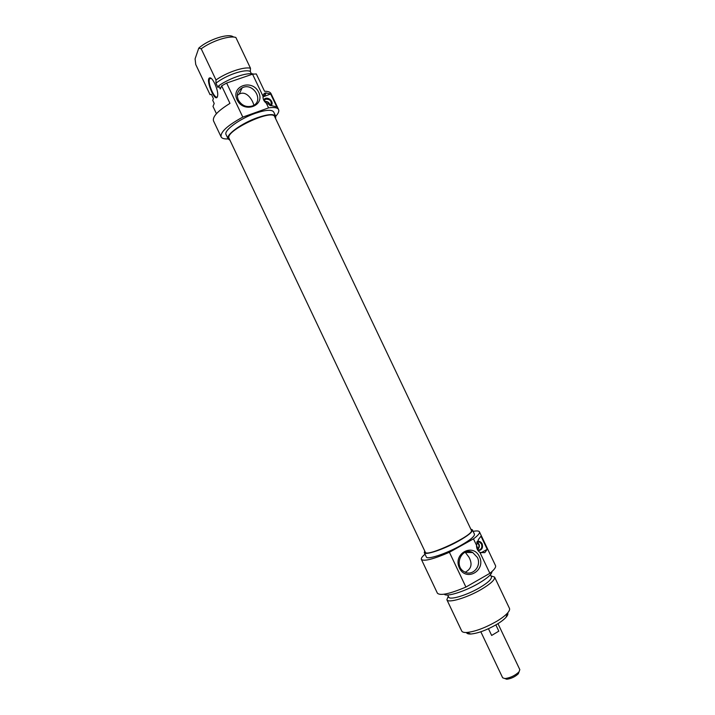 <?xml version="1.0" encoding="UTF-8"?>
<svg xmlns="http://www.w3.org/2000/svg" width="715" height="715" viewBox="0 0 715 715"><rect width="100%" height="100%" fill="white"/><g stroke="black" fill="none" stroke-linecap="round" stroke-linejoin="round"><path stroke-width="1.07" d="M278.591 109.583L270.985 93.585C270.216 92.029 268.071 91.261 264.541 91.27L256.301 73.949L252.547 74.181L263.04 96.248C263.326 94.183 264.246 93.075 265.792 92.914L270.645 93.969L276.768 106.83L272.352 105.892L266.346 103.219L268.572 107.894C274.238 107.071 277.572 107.625 278.591 109.583C279.288 111.209 278.332 113.444 275.731 116.286C273.899 113.676 267.785 114.15 257.382 117.689C241.661 123.15 225.484 135.001 228.094 138.88L229.953 140.229M228.112 138.907C224.251 139.13 221.918 138.46 221.096 136.878C220.256 132.06 227.486 125.474 242.805 117.099L226.637 83.056L221.641 85.845L229.962 103.389C217.861 110.87 212.373 116.697 213.508 120.88L221.096 136.878M216.439 113.694L212.981 106.401L214.214 103.461L212.713 100.297L213.419 98.607L211.408 94.371L210.058 94.675L195.731 64.484L195.088 58.853L198.761 48.137L201.201 48.781C211.917 40.934 229.157 35.348 235.852 37.448L233.26 36.867C228.621 32.962 208.315 39.522 198.761 48.137M251.376 73.734L250.304 71.482L250.482 68.229L235.852 37.448M253.28 74.101L253.208 73.949C246.738 72.322 229.587 78.141 218.745 85.755L220.3 89.026L221.641 85.845M217.539 96.409C215.358 101.083 207.109 82.752 209.629 78.82L211.077 78.319M270.645 93.969L262.995 96.9M271.03 105.722C275.105 101.628 266.659 95.023 263.638 99.957M263.871 100.431L265.345 99.215C270.306 99.01 272.075 101.146 270.645 105.632M264.89 101.896L265.623 101.78L266.275 103.166M270.064 105.454C269.555 102.763 267.919 101.414 265.158 101.405M265.623 101.78C267.884 101.888 269.189 103.04 269.528 105.239M266.346 103.219C263.933 101.36 262.825 99.036 263.04 96.248M252.547 74.181L226.637 83.056M242.805 117.099L268.572 107.894M237.121 99.868C243.654 113.783 265.408 106.017 258.705 92.315C252.323 78.507 230.462 86.006 237.121 99.868M238.327 100.011C236.29 94.666 237.568 90.608 242.153 87.838C253.387 81.823 264.639 101.298 252.592 105.9C246.55 107.688 241.795 105.722 238.327 100.011M253.843 105.257C252.672 99.903 246.389 90.224 239.248 94.031L237.317 95.435M201.201 48.781L216.002 79.964L215.948 83.208L218.004 87.543L218.745 85.755M217.414 96.784L217.718 95.202C218.254 89.733 212.65 77.3 209.906 77.872C204.847 78.051 214.831 103.148 217.414 96.784M250.482 68.229C243.985 66.522 226.816 72.304 216.002 79.964M250.304 71.482C245.272 68.604 226.029 75.111 215.948 83.208M228.094 138.88L226.074 134.608C223.429 130.666 239.57 118.761 255.3 113.319C265.721 109.806 271.852 109.368 273.693 111.996L275.722 116.268L275.588 118.556M274.73 116.751C272.388 108.323 224.072 131.265 229.104 138.415L425.291 552.159C426.328 557.807 475.126 534.641 471.364 530.28L274.73 116.751M506.774 679.25L504.915 678.58L506.774 679.25C511.225 678.651 515.086 676.819 518.357 673.745L519.019 671.877C515.032 675.612 510.331 677.847 504.915 678.58L502.663 677.793L480.829 631.783M497.971 623.641L519.823 669.642L518.357 673.745M495.861 624.91L498.82 631.148L491.652 635.447L488.461 628.735M498.82 631.148L491.652 635.447M466.43 632.498C466.797 633.606 468.262 634.107 470.819 634.017C478.058 633.311 486.656 630.13 496.63 624.463C500.884 621.907 504.021 619.512 506.032 617.286C507.722 615.383 508.249 613.926 507.632 612.943M494.583 577.077L509.446 608.34C509.956 609.457 509.312 611.048 507.498 613.095C505.165 615.651 501.528 618.412 496.585 621.38C484.985 627.958 475.01 631.658 466.645 632.489C463.91 632.605 462.265 632.105 461.711 631.005L446.875 599.724C447.885 603.469 467.038 597.82 481.374 589.366C490.803 583.726 495.2 579.624 494.583 577.077L490.982 575.924M448.269 596.203L446.875 599.724M447.697 594.996L448.671 597.07C449.574 600.403 466.707 595.318 479.524 587.775C487.979 582.725 491.929 579.061 491.384 576.782L490.41 574.726M444.301 594.183C446.133 597.293 464.687 591.546 478.55 583.422C487.496 578.122 491.956 574.172 491.92 571.58M465.921 587.069L449.404 552.275C433.227 559.237 423.888 561.615 421.385 559.407L437.392 593.182C440.163 595.952 449.672 593.915 465.921 587.069L489.864 573.314C494.288 569.757 496.174 567.183 495.504 565.592L479.452 531.844C479.988 533.167 478.004 535.508 473.482 538.869L476.539 545.304L478.505 539.387L480.998 536.196L487.237 549.326L484.815 552.641L479.926 552.418L489.864 573.314M421.385 559.407C420.956 558.344 422.163 556.601 425.023 554.197M473.116 531.37C476.78 530.673 478.889 530.834 479.452 531.844M487.237 549.326L480.73 552.936M478.103 550.702C481.856 550.175 483.206 547.896 482.151 543.865C480.989 541.782 479.336 540.969 477.182 541.425M477.03 541.827L479.577 542.059L481.517 544.052C482.473 547.744 481.24 549.817 477.799 550.264M476.539 545.393L478.058 549.209C480.087 546.528 479.774 544.187 477.111 542.176L476.941 542.104M478.058 549.209L477.271 549.299M477.388 549.2L476.78 547.94M476.78 542.703C479.229 544.16 479.649 546.108 478.031 548.539M479.926 552.418C477.575 550.738 476.449 548.36 476.539 545.304M473.482 538.869L449.404 552.275M479.443 556.636C472.91 542.506 452.586 553.821 459.388 567.978C466.064 582.216 486.28 570.606 479.443 556.636M477.361 557.405C481.955 566.021 472.454 576.764 464.473 571.839C453.167 566.146 461.792 546.323 472.749 552.561L477.361 557.405M465.233 572.215C471.408 569.006 472.642 563.983 468.933 557.128L465.197 552.239M472.374 529.806L474.438 534.159C474.84 536.25 470.238 540.04 460.639 545.536C446.062 553.776 427.025 560.06 426.355 556.994L424.29 552.641C424.925 555.635 443.935 549.299 458.529 541.076C468.137 535.606 472.749 531.853 472.374 529.806L470.81 529.118M424.737 550.988L424.29 552.641M266.177 92.905L264.47 96.15M484.815 552.641L481.49 552.57M211.086 78.328L209.629 78.82M264.309 101.146L265.345 99.215M265.792 92.914L263.987 96.337M239.248 94.031L242.153 87.838M210.496 78.203L209.906 77.872M506.032 617.286L507.498 613.095M470.819 634.017L466.645 632.489M476.959 542.068L479.577 542.059M465.456 552.409L472.749 552.561"/></g></svg>
